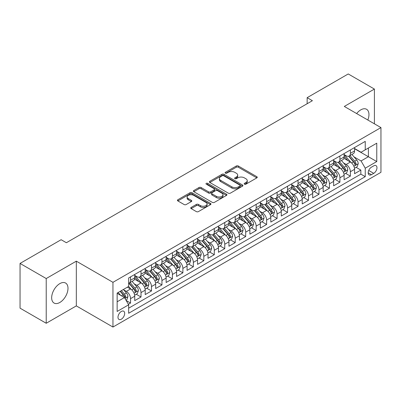 <?xml version="1.0" encoding="UTF-8"?>
<svg xmlns="http://www.w3.org/2000/svg" width="401" height="401" viewBox="0 0 401 401"><rect width="100%" height="100%" fill="white"/><g stroke="black" fill="none" stroke-linecap="round" stroke-linejoin="round"><path stroke-width="0.6" d="M244.47 184.184A1.018 0.586 0 0 0 245.908 184.184L256.825 177.879A1.454 0.837 0 0 0 257.252 177.287A1.454 0.837 0 0 0 256.825 176.696L238.329 166.014A1.454 0.837 0 0 0 236.274 166.014L225.357 172.32A1.018 0.586 0 0 0 225.061 172.736A1.018 0.586 0 0 0 225.357 173.147A1.018 0.586 0 0 0 226.796 173.147L228.209 172.335A4.652 2.687 0 0 1 234.785 172.335L236.329 173.222A4.652 2.687 0 0 1 237.688 175.122A4.652 2.687 0 0 1 236.329 177.021L234.916 177.833A1.018 0.586 0 0 0 234.615 178.25A1.018 0.586 0 0 0 234.916 178.666A1.018 0.586 0 0 0 236.354 178.666L237.768 177.849A4.652 2.687 0 0 1 244.344 177.849L245.883 178.741A4.652 2.687 0 0 1 247.247 180.64A4.652 2.687 0 0 1 245.883 182.535L244.47 183.352A1.018 0.586 0 0 0 244.174 183.768A1.018 0.586 0 0 0 244.47 184.184L244.47 183.352M59.829 302.474A11.549 6.667 120 0 0 67.373 292.299A11.549 6.667 120 0 0 65.604 283.046A11.549 6.667 120 0 0 59.829 283.617A11.549 6.667 120 0 0 52.285 293.793A11.549 6.667 120 0 0 54.055 303.046A11.549 6.667 120 0 0 59.829 302.474M367.827 120.019A11.549 6.667 120 0 0 366.574 109.283A11.549 6.667 120 0 0 360.8 109.854A11.549 6.667 120 0 0 356.644 113.563M121.333 319.186A4.737 2.737 120 0 0 124.425 315.011A4.737 2.737 120 0 0 123.703 311.216A4.737 2.737 120 0 0 121.333 311.452A4.737 2.737 120 0 0 118.24 315.627A4.737 2.737 120 0 0 118.962 319.422A4.737 2.737 120 0 0 121.333 319.186M191.167 207.422A1.454 0.837 0 0 0 190.741 208.019A1.454 0.837 0 0 0 191.167 208.61L196.355 211.608A1.454 0.837 0 0 0 198.41 211.608L210.535 204.605A1.454 0.837 0 0 0 210.961 204.014A1.454 0.837 0 0 0 210.535 203.417L192.039 192.741A1.454 0.837 0 0 0 189.984 192.741L177.859 199.743A1.454 0.837 0 0 0 177.432 200.335A1.454 0.837 0 0 0 177.859 200.926L184.129 204.545A1.454 0.837 0 0 0 186.184 204.545L191.372 201.553A1.454 0.837 0 0 0 191.798 200.956A1.454 0.837 0 0 0 191.372 200.365L188.264 198.57A3.89 2.246 0 0 1 187.127 196.981A3.89 2.246 0 0 1 189.523 194.911A3.89 2.246 0 0 1 193.763 195.397L205.939 202.425A3.89 2.246 0 0 1 207.076 204.014A3.89 2.246 0 0 1 204.675 206.084A3.89 2.246 0 0 1 200.44 205.598L198.41 204.43A1.454 0.837 0 0 0 196.355 204.43L191.167 207.422L191.167 208.61L196.355 205.638L196.355 204.43M76.32 261.166L46.22 278.54L20.05 263.432L20.05 308.158L46.22 323.266L76.32 305.893L112.957 327.046L112.957 282.319L76.32 261.166L76.32 305.893M374.409 123.819L374.409 89.067L344.309 106.44L380.95 127.593L112.957 282.319M374.409 89.067L348.238 73.954L307.146 97.679L307.146 103.724M20.05 263.432L61.137 239.708L66.371 242.73L312.384 100.701L307.146 97.679M228.314 193.157A1.454 0.837 0 0 0 230.369 193.157L242.495 186.154A1.454 0.837 0 0 0 242.921 185.563A1.454 0.837 0 0 0 242.495 184.971L223.999 174.29A1.454 0.837 0 0 0 221.943 174.29L209.818 181.292A1.454 0.837 0 0 0 209.392 181.884A1.454 0.837 0 0 0 209.818 182.48L228.314 193.157M206.68 184.405A1.018 0.586 0 0 1 207.708 184.545L207.708 183.337L226.515 194.194A1.454 0.837 0 0 1 226.941 194.786A1.454 0.837 0 0 1 226.515 195.382L214.39 202.38A1.454 0.837 0 0 1 212.335 202.38L193.838 191.703L193.838 190.515A1.454 0.837 0 0 0 193.412 191.112A1.454 0.837 0 0 0 193.838 191.703M193.838 190.515L199.026 187.523A1.454 0.837 0 0 1 201.081 187.523L208.585 191.853A1.454 0.837 0 0 0 210.64 191.853L214.079 189.863A1.454 0.837 0 0 0 214.505 189.272A1.454 0.837 0 0 0 214.079 188.676L206.269 184.169A1.018 0.586 0 0 1 205.974 183.753A1.018 0.586 0 0 1 206.6 183.212A1.018 0.586 0 0 1 207.708 183.337M128.37 304.304L130.546 303.051L126.2 300.544M123.729 289.868L126.355 291.387A5.92 3.419 60 0 1 130.546 298.64L134.731 296.219L134.731 300.635L141.012 297.006L136.25 294.254M134.2 283.823L136.826 285.342A5.92 3.419 60 0 1 141.012 292.595L145.202 290.179L145.202 294.59L151.483 290.961L146.716 288.214M144.666 277.778L147.292 279.296A5.92 3.419 60 0 1 151.483 286.55L155.668 284.134L155.668 288.545L161.949 284.921L157.187 282.169M155.132 271.738L157.763 273.251A5.92 3.419 60 0 1 161.949 280.505L166.139 278.088L166.139 282.499L172.42 278.875L167.653 276.124M165.603 265.693L168.23 267.211A5.92 3.419 60 0 1 172.42 274.464L176.605 272.043L176.605 276.459L182.886 272.83L178.124 270.079M176.069 259.647L178.701 261.166A5.92 3.419 60 0 1 182.886 268.419L187.077 266.003L187.077 270.414L193.357 266.785L188.59 264.038M186.54 253.602L189.167 255.121A5.92 3.419 60 0 1 193.357 262.374L197.543 259.958L197.543 264.369L203.823 260.745L199.061 257.993M197.006 247.562L199.638 249.076A5.92 3.419 60 0 1 203.823 256.329L208.009 253.913L208.009 258.324L214.294 254.7L209.528 251.948M207.477 241.517L210.104 243.036A5.92 3.419 60 0 1 214.294 250.289L218.48 247.868L218.48 252.279L224.76 248.655L219.999 245.903M217.944 235.472L220.575 236.991A5.92 3.419 60 0 1 224.76 244.244L228.946 241.823L228.946 246.239L235.227 242.61L230.465 239.863M228.415 229.427L231.041 230.946A5.92 3.419 60 0 1 235.227 238.199L239.417 235.783L239.417 240.194L245.698 236.565L240.936 233.818M238.881 223.387L241.512 224.901A5.92 3.419 60 0 1 245.698 232.154L249.883 229.738L249.883 234.149L256.164 230.525L251.402 227.773M249.352 217.342L251.978 218.861A5.92 3.419 60 0 1 256.164 226.109L260.354 223.693L260.354 228.104L266.635 224.48L261.873 221.728M259.818 211.297L262.449 212.816A5.92 3.419 60 0 1 266.635 220.069L270.82 217.648L270.82 222.064L277.101 218.435L272.339 215.688M270.289 205.252L272.916 206.771A5.92 3.419 60 0 1 277.101 214.024L281.291 211.608L281.291 216.019L287.572 212.39L282.81 209.643M280.755 199.207L283.382 200.726A5.92 3.419 60 0 1 287.572 207.979L291.758 205.563L291.758 209.974L298.038 206.35L293.276 203.598M291.226 193.167L293.853 194.68A5.92 3.419 60 0 1 298.038 201.934L302.229 199.518L302.229 203.929L308.509 200.305L303.747 197.553M301.692 187.122L304.319 188.64A5.92 3.419 60 0 1 308.509 195.894L312.695 193.472L312.695 197.888L318.975 194.259L314.214 191.508M312.163 181.077L314.79 182.595A5.92 3.419 60 0 1 318.975 189.848L323.166 187.432L323.166 191.843L329.447 188.214L324.68 185.468M322.63 175.031L325.256 176.55A5.92 3.419 60 0 1 329.447 183.803L333.632 181.387L333.632 185.798L339.913 182.174L335.151 179.422M333.096 168.991L335.727 170.505A5.92 3.419 60 0 1 339.913 177.758L344.103 175.342L344.103 179.753L350.384 176.129L350.384 171.718A5.92 3.419 -120 0 0 346.193 164.465L343.567 162.946M345.617 173.377L350.384 176.129M134.731 296.219A5.92 3.419 -120 0 0 130.546 288.966L127.403 287.156M145.202 290.179A5.92 3.419 -120 0 0 141.012 282.926L134.541 279.186M155.668 284.134A5.92 3.419 -120 0 0 151.483 276.88L145.007 273.141M166.139 278.088A5.92 3.419 -120 0 0 161.949 270.835L155.478 267.096M176.605 272.043A5.92 3.419 -120 0 0 172.42 264.79L165.944 261.056M187.077 266.003A5.92 3.419 -120 0 0 182.886 258.75L176.415 255.011M197.543 259.958A5.92 3.419 -120 0 0 193.357 252.705L186.881 248.966M208.009 253.913A5.92 3.419 -120 0 0 203.823 246.66L197.352 242.921M218.48 247.868A5.92 3.419 -120 0 0 214.294 240.615L207.818 236.881M228.946 241.823A5.92 3.419 -120 0 0 224.76 234.575L218.284 230.836M239.417 235.783A5.92 3.419 -120 0 0 235.227 228.53L228.755 224.791M249.883 229.738A5.92 3.419 -120 0 0 245.698 222.485L239.222 218.745M260.354 223.693A5.92 3.419 -120 0 0 256.164 216.44L249.693 212.705M270.82 217.648A5.92 3.419 -120 0 0 266.635 210.395L260.159 206.66M281.291 211.608A5.92 3.419 -120 0 0 277.101 204.355L270.63 200.615M291.758 205.563A5.92 3.419 -120 0 0 287.572 198.31L281.096 194.57M302.229 199.518A5.92 3.419 -120 0 0 298.038 192.264L291.567 188.525M312.695 193.472A5.92 3.419 -120 0 0 308.509 186.219L302.033 182.485M323.166 187.432A5.92 3.419 -120 0 0 318.975 180.179L312.504 176.44M333.632 181.387A5.92 3.419 -120 0 0 329.447 174.134L322.97 170.395M344.103 175.342A5.92 3.419 -120 0 0 339.913 168.089L333.442 164.35M373.727 165.854L371.421 167.182A4.591 2.652 120 0 0 368.424 171.227A4.591 2.652 120 0 0 369.131 174.906A4.591 2.652 120 0 0 371.421 174.676L373.727 173.347A4.591 2.652 120 0 0 376.724 169.302A4.591 2.652 120 0 0 376.023 165.628A4.591 2.652 120 0 0 373.727 165.854M112.957 327.046L380.95 172.32L380.95 127.593M117.147 301.783L124.47 297.552L128.661 304.805L128.661 313.266L365.246 176.671L365.246 168.209L361.06 160.956L354.033 156.901M128.661 304.805L117.147 311.452L117.147 293.076L128.661 286.429L128.661 277.968L365.246 141.378L365.246 149.839L376.765 143.187L376.765 161.563L365.246 168.209M134.731 275.427L136.826 276.64A5.92 3.419 60 0 0 139.789 276.931L143.974 274.515A5.92 3.419 -120 0 0 145.202 271.803L145.202 268.419M145.202 269.387L147.292 270.595A5.92 3.419 60 0 0 150.255 270.886L154.44 268.469A5.92 3.419 -120 0 0 155.668 265.758L155.668 262.374M155.668 263.342L157.763 264.55A5.92 3.419 60 0 0 160.726 264.845L164.911 262.424A5.92 3.419 -120 0 0 166.139 259.713L166.139 256.329M166.139 257.297L168.23 258.505A5.92 3.419 60 0 0 171.192 258.8L175.377 256.384A5.92 3.419 -120 0 0 176.605 253.673L176.605 250.284M176.605 251.252L178.701 252.465A5.92 3.419 60 0 0 181.658 252.755L185.848 250.339A5.92 3.419 -120 0 0 187.077 247.628L187.077 244.244M187.077 245.211L189.167 246.42A5.92 3.419 60 0 0 192.129 246.71L196.315 244.294A5.92 3.419 -120 0 0 197.543 241.582L197.543 238.199M197.543 239.166L199.638 240.374A5.92 3.419 60 0 0 202.595 240.67L206.786 238.249A5.92 3.419 -120 0 0 208.009 235.537L208.009 232.154M208.009 233.121L210.104 234.329A5.92 3.419 60 0 0 213.066 234.625L217.252 232.204A5.92 3.419 -120 0 0 218.48 229.497L218.48 226.109M218.48 227.076L220.575 228.289A5.92 3.419 60 0 0 223.532 228.58L227.723 226.164A5.92 3.419 -120 0 0 228.946 223.452L228.946 220.069M228.946 221.036L231.041 222.244A5.92 3.419 60 0 0 234.004 222.535L238.189 220.119A5.92 3.419 -120 0 0 239.417 217.407L239.417 214.024M239.417 214.991L241.512 216.199A5.92 3.419 60 0 0 244.47 216.49L248.66 214.074A5.92 3.419 -120 0 0 249.883 211.362L249.883 207.979M249.883 208.946L251.978 210.154A5.92 3.419 60 0 0 254.941 210.45L259.126 208.029A5.92 3.419 -120 0 0 260.354 205.322L260.354 201.934M260.354 202.901L262.449 204.109A5.92 3.419 60 0 0 265.407 204.405L269.597 201.989A5.92 3.419 -120 0 0 270.82 199.277L270.82 195.894M270.82 196.861L272.916 198.069A5.92 3.419 60 0 0 275.878 198.36L280.063 195.944A5.92 3.419 -120 0 0 281.291 193.232L281.291 189.848M281.291 190.816L283.382 192.024A5.92 3.419 60 0 0 286.344 192.315L290.535 189.899A5.92 3.419 -120 0 0 291.758 187.187L291.758 183.803M291.758 184.771L293.853 185.979A5.92 3.419 60 0 0 296.815 186.275L301.001 183.853A5.92 3.419 -120 0 0 302.229 181.147L302.229 177.758M302.229 178.726L304.319 179.934A5.92 3.419 60 0 0 307.281 180.229L311.467 177.813A5.92 3.419 -120 0 0 312.695 175.102L312.695 171.713M312.695 172.681L314.79 173.894A5.92 3.419 60 0 0 317.752 174.184L321.938 171.768A5.92 3.419 -120 0 0 323.166 169.057L323.166 165.673M323.166 166.641L325.256 167.849A5.92 3.419 60 0 0 328.218 168.139L332.404 165.723A5.92 3.419 -120 0 0 333.632 163.012L333.632 159.628M333.632 160.595L335.727 161.803A5.92 3.419 60 0 0 338.69 162.099L342.875 159.678A5.92 3.419 -120 0 0 344.103 156.966L344.103 153.583M128.661 308.189L360.85 174.134L360.85 170.084L354.569 173.708L354.569 169.297A5.92 3.419 -120 0 0 350.384 162.044L343.908 158.31M344.103 154.55L346.193 155.758A5.92 3.419 -120 0 0 349.156 156.054A5.92 3.419 -120 0 0 350.384 153.342L350.384 149.959M349.156 156.054L353.341 153.638A5.92 3.419 -120 0 0 354.569 150.926L354.569 147.538M130.546 276.88L130.546 280.264A5.92 3.419 60 0 1 129.317 282.976A5.92 3.419 60 0 1 128.661 283.216M129.317 282.976L133.508 280.56A5.92 3.419 -120 0 0 134.731 277.848L134.731 274.464M141.012 270.835L141.012 274.219A5.92 3.419 60 0 1 139.789 276.931M151.483 264.79L151.483 268.179A5.92 3.419 60 0 1 150.255 270.886M161.949 258.75L161.949 262.134A5.92 3.419 60 0 1 160.726 264.845M172.42 252.705L172.42 256.089A5.92 3.419 60 0 1 171.192 258.8M182.886 246.66L182.886 250.044A5.92 3.419 60 0 1 181.658 252.755M193.357 240.615L193.357 243.998A5.92 3.419 60 0 1 192.129 246.71M203.823 234.57L203.823 237.958A5.92 3.419 60 0 1 202.595 240.67M214.294 228.53L214.294 231.913A5.92 3.419 60 0 1 213.066 234.625M224.76 222.485L224.76 225.868A5.92 3.419 60 0 1 223.532 228.58M235.227 216.44L235.227 219.823A5.92 3.419 60 0 1 234.004 222.535M245.698 210.395L245.698 213.783A5.92 3.419 60 0 1 244.47 216.49M256.164 204.355L256.164 207.738A5.92 3.419 60 0 1 254.941 210.45M266.635 198.31L266.635 201.693A5.92 3.419 60 0 1 265.407 204.405M277.101 192.264L277.101 195.648A5.92 3.419 60 0 1 275.878 198.36M287.572 186.219L287.572 189.608A5.92 3.419 60 0 1 286.344 192.315M298.038 180.179L298.038 183.563A5.92 3.419 60 0 1 296.815 186.275M308.509 174.134L308.509 177.518A5.92 3.419 60 0 1 307.281 180.229M318.975 168.089L318.975 171.473A5.92 3.419 60 0 1 317.752 174.184M329.447 162.044L329.447 165.433A5.92 3.419 60 0 1 328.218 168.139M339.913 155.999L339.913 159.387A5.92 3.419 60 0 1 338.69 162.099M339.913 177.758L339.913 182.174M329.447 183.803L329.447 188.214M318.975 189.848L318.975 194.259M308.509 195.894L308.509 200.305M298.038 201.934L298.038 206.35M287.572 207.979L287.572 212.39M277.101 214.024L277.101 218.435M266.635 220.069L266.635 224.48M256.164 226.109L256.164 230.525M245.698 232.154L245.698 236.565M235.227 238.199L235.227 242.61M224.76 244.244L224.76 248.655M214.294 250.289L214.294 254.7M203.823 256.329L203.823 260.745M193.357 262.374L193.357 266.785M182.886 268.419L182.886 272.83M172.42 274.464L172.42 278.875M161.949 280.505L161.949 284.921M151.483 286.55L151.483 290.961M141.012 292.595L141.012 297.006M130.546 298.64L130.546 303.051M124.47 297.552L117.147 293.321M361.06 160.956L368.389 156.726L368.389 148.024L376.765 143.187M354.569 148.751L376.765 161.563M354.569 148.505L361.06 152.255L365.246 149.839M46.22 278.54L46.22 323.266M356.088 167.332L360.85 170.084M360.85 174.134L365.246 176.671M244.876 184.325L245.883 183.748A4.652 2.687 0 0 0 247.247 181.848L247.247 180.64M237.688 175.122L237.688 176.33A4.652 2.687 0 0 1 236.329 178.229L235.322 178.811M256.805 177.894L238.329 167.222A1.454 0.837 0 0 0 236.274 167.222L225.763 173.292M242.475 186.169L223.999 175.498A1.454 0.837 0 0 0 221.943 175.498L209.838 182.49M239.923 185.979A1.018 0.586 0 0 0 240.224 185.563A1.018 0.586 0 0 0 239.923 185.147L223.688 175.773A1.018 0.586 0 0 0 222.249 175.773L220.761 176.635A4.652 2.687 0 0 0 219.397 178.535A4.652 2.687 0 0 0 220.761 180.43L231.858 186.836A4.652 2.687 0 0 0 238.435 186.836L239.923 185.979L239.923 187.187A1.018 0.586 0 0 0 240.224 186.771L240.224 185.563M219.397 178.535L219.397 179.743A4.652 2.687 0 0 0 220.761 181.638L220.761 180.43M239.923 187.187L238.435 188.049A4.652 2.687 0 0 1 231.858 188.049L220.761 181.638M193.858 191.713L199.026 188.731L199.026 187.523M214.505 189.272L214.505 190.48A1.454 0.837 0 0 1 214.079 191.071L210.64 193.061A1.454 0.837 0 0 1 208.585 193.061L201.081 188.731A1.454 0.837 0 0 0 199.026 188.731M207.708 184.545L226.495 195.392M216.37 196.345A3.89 2.246 0 0 0 220.605 196.831A3.89 2.246 0 0 0 223.001 194.761A3.89 2.246 0 0 0 221.863 193.172L217.573 190.696A1.454 0.837 0 0 0 215.517 190.696L212.079 192.68A1.454 0.837 0 0 0 211.653 193.277A1.454 0.837 0 0 0 212.079 193.868L216.37 196.345L216.37 197.553A3.89 2.246 0 0 0 220.605 198.039A3.89 2.246 0 0 0 223.001 195.969L223.001 194.761M211.653 193.277L211.653 194.485A1.454 0.837 0 0 0 212.079 195.076L212.079 193.868M216.37 197.553L212.079 195.076M207.076 204.014L207.076 205.222A3.89 2.246 0 0 1 204.675 207.297A3.89 2.246 0 0 1 200.44 206.811L198.41 205.638A1.454 0.837 0 0 0 196.355 205.638M187.127 196.981L187.127 198.189A3.89 2.246 0 0 0 188.264 199.778L188.264 198.57M191.352 201.563L188.264 199.778M210.535 203.417L210.535 204.605L192.039 193.949A1.454 0.837 0 0 0 189.984 193.949L177.879 200.941M354.479 168.26L357.186 166.701L358.233 163.678A3.925 2.266 -120 0 0 356.705 159.994L351.923 154.455M350.965 162.43L345.291 155.859A11.323 6.541 -120 0 0 344.103 154.616M347.852 160.585L344.68 156.911A9.398 5.429 -120 0 0 344.103 156.28M348.624 156.265L353.461 161.869A3.925 2.266 60 0 1 354.86 164.57L355.146 165.037L355.672 164.961L356.113 163.844A3.925 2.266 -120 0 0 354.715 161.142L349.933 155.603M348.905 156.174L354.103 162.194A2 1.153 60 0 1 354.609 162.976L356.113 163.844M344.013 174.305L346.72 172.746L347.762 169.723A3.925 2.266 -120 0 0 346.238 166.039L341.452 160.5M340.494 168.47L334.825 161.904A11.323 6.541 -120 0 0 333.632 160.661M337.386 166.631L334.213 162.956A9.398 5.429 -120 0 0 333.632 162.325M338.153 162.31L342.99 167.909A3.925 2.266 60 0 1 344.389 170.615L344.675 171.077L345.206 171.006L345.647 169.889A3.925 2.266 -120 0 0 344.248 167.187L339.467 161.648M338.439 162.22L343.637 168.24A2 1.153 60 0 1 344.138 169.016L345.647 169.889M333.547 180.35L336.249 178.786L337.296 175.763A3.925 2.266 -120 0 0 335.767 172.079L330.985 166.545M330.028 174.515L324.354 167.949A11.323 6.541 -120 0 0 323.166 166.706M326.915 172.676L323.742 169.001A9.398 5.429 -120 0 0 323.166 168.37M327.687 168.355L332.524 173.954A3.925 2.266 60 0 1 333.923 176.656L334.208 177.122L334.74 177.047L335.176 175.934A3.925 2.266 -120 0 0 333.777 173.232L328.995 167.693M327.968 168.265L333.166 174.28A2 1.153 60 0 1 333.672 175.062L335.176 175.934M323.076 186.395L325.782 184.831L326.83 181.808A3.925 2.266 -120 0 0 325.301 178.124L320.519 172.585M319.557 180.56L313.888 173.994A11.323 6.541 -120 0 0 312.695 172.746M316.449 178.716L313.276 175.042A9.398 5.429 -120 0 0 312.695 174.41M317.216 174.4L322.053 179.999A3.925 2.266 60 0 1 323.452 182.701L323.737 183.167L324.269 183.092L324.71 181.979A3.925 2.266 -120 0 0 323.311 179.272L318.529 173.738M317.502 174.305L322.7 180.325A2 1.153 60 0 1 323.201 181.107L324.71 181.979M312.61 192.435L315.311 190.876L316.359 187.853A3.925 2.266 -120 0 0 314.83 184.169L310.048 178.63M309.091 186.605L303.417 180.039A11.323 6.541 -120 0 0 302.229 178.791M305.978 184.761L302.805 181.087A9.398 5.429 -120 0 0 302.229 180.455M306.75 180.44L311.587 186.044A3.925 2.266 60 0 1 312.986 188.746L313.271 189.212L313.803 189.137L314.244 188.019A3.925 2.266 -120 0 0 312.84 185.317L308.058 179.778M307.031 180.35L312.234 186.37A2 1.153 60 0 1 312.735 187.152L314.244 188.019M302.138 198.48L304.845 196.921L305.893 193.899A3.925 2.266 -120 0 0 304.364 190.214L299.582 184.676M298.62 192.65L292.951 186.079A11.323 6.541 -120 0 0 291.758 184.836M295.512 190.806L292.339 187.132A9.398 5.429 -120 0 0 291.758 186.5M296.279 186.485L301.116 192.089A3.925 2.266 60 0 1 302.514 194.791L302.8 195.257L303.331 195.182L303.773 194.064A3.925 2.266 -120 0 0 302.374 191.362L297.592 185.823M296.565 186.395L301.763 192.415A2 1.153 60 0 1 302.269 193.197L303.773 194.064M291.672 204.525L294.374 202.961L295.422 199.939A3.925 2.266 -120 0 0 293.893 196.259L289.111 190.721M288.154 198.69L282.479 192.124A11.323 6.541 -120 0 0 281.291 190.881M285.041 196.851L281.868 193.177A9.398 5.429 -120 0 0 281.291 192.545M285.813 192.53L290.65 198.129A3.925 2.266 60 0 1 292.048 200.836L292.334 201.297L292.865 201.222L293.306 200.109A3.925 2.266 -120 0 0 291.908 197.407L287.121 191.868M286.093 192.44L291.296 198.455A2 1.153 60 0 1 291.798 199.237L293.306 200.109M281.201 210.57L283.908 209.006L284.956 205.984A3.925 2.266 -120 0 0 283.427 202.299L278.645 196.766M277.682 204.736L272.013 198.169A11.323 6.541 -120 0 0 270.82 196.921M274.575 202.891L271.402 199.222A9.398 5.429 -120 0 0 270.82 198.59M275.342 198.575L280.179 204.174A3.925 2.266 60 0 1 281.577 206.876L281.863 207.342L282.394 207.267L282.835 206.154A3.925 2.266 -120 0 0 281.437 203.447L276.655 197.914M275.627 198.48L280.825 204.5A2 1.153 60 0 1 281.332 205.282L282.835 206.154M270.735 216.61L273.437 215.051L274.484 212.029A3.925 2.266 -120 0 0 272.956 208.345L268.174 202.806M267.216 210.781L261.542 204.214A11.323 6.541 -120 0 0 260.354 202.966M264.104 208.936L260.931 205.262A9.398 5.429 -120 0 0 260.354 204.63M264.876 204.615L269.713 210.219A3.925 2.266 60 0 1 271.111 212.921L271.397 213.387L271.928 213.312L272.369 212.194A3.925 2.266 -120 0 0 270.971 209.492L266.184 203.954M265.161 204.525L270.359 210.545A2 1.153 60 0 1 270.86 211.327L272.369 212.194M260.264 222.655L262.971 221.096L264.018 218.074A3.925 2.266 -120 0 0 262.49 214.39L257.708 208.851M256.75 216.826L251.076 210.254A11.323 6.541 -120 0 0 249.883 209.011M253.638 214.981L250.465 211.307A9.398 5.429 -120 0 0 249.883 210.675M254.404 210.66L259.241 216.264A3.925 2.266 60 0 1 260.645 218.966L260.926 219.432L261.457 219.357L261.898 218.239A3.925 2.266 -120 0 0 260.5 215.537L255.718 209.999M254.69 210.57L259.888 216.59A2 1.153 60 0 1 260.394 217.372L261.898 218.239M249.798 228.7L252.5 227.136L253.547 224.119A3.925 2.266 -120 0 0 252.018 220.435L247.237 214.896M246.279 222.866L240.605 216.299A11.323 6.541 -120 0 0 239.417 215.056M243.166 221.026L239.993 217.352A9.398 5.429 -120 0 0 239.417 216.72M243.938 216.705L248.775 222.304A3.925 2.266 60 0 1 250.174 225.011L250.46 225.472L250.991 225.397L251.432 224.284A3.925 2.266 -120 0 0 250.034 221.583L245.247 216.044M244.224 216.615L249.422 222.63A2 1.153 60 0 1 249.923 223.412L251.432 224.284M239.327 234.745L242.034 233.181L243.081 230.159A3.925 2.266 -120 0 0 241.552 226.475L236.77 220.941M235.813 228.911L230.139 222.344A11.323 6.541 -120 0 0 228.946 221.101M232.7 227.066L229.527 223.397A9.398 5.429 -120 0 0 228.946 222.766M233.467 222.75L238.309 228.349A3.925 2.266 60 0 1 239.708 231.051L239.993 231.517L240.52 231.442L240.961 230.329A3.925 2.266 -120 0 0 239.562 227.623L234.78 222.089M233.753 222.655L238.951 228.675A2 1.153 60 0 1 239.457 229.457L240.961 230.329M228.861 240.79L231.567 239.227L232.61 236.204A3.925 2.266 -120 0 0 231.086 232.52L226.299 226.981M225.342 234.956L219.668 228.39A11.323 6.541 -120 0 0 218.48 227.141M222.229 233.111L219.056 229.437A9.398 5.429 -120 0 0 218.48 228.806M223.001 228.791L227.838 234.395A3.925 2.266 60 0 1 229.237 237.096L229.522 237.562L230.054 237.487L230.495 236.369A3.925 2.266 -120 0 0 229.096 233.668L224.309 228.129M223.287 228.7L228.485 234.72A2 1.153 60 0 1 228.986 235.502L230.495 236.369M218.39 246.831L221.096 245.272L222.144 242.249A3.925 2.266 -120 0 0 220.615 238.565L215.833 233.026M214.876 241.001L209.202 234.43A11.323 6.541 -120 0 0 208.009 233.187M211.763 239.156L208.59 235.482A9.398 5.429 -120 0 0 208.009 234.851M212.53 234.836L217.372 240.44A3.925 2.266 60 0 1 218.771 243.141L219.056 243.607L219.583 243.532L220.024 242.415A3.925 2.266 -120 0 0 218.625 239.713L213.843 234.174M212.816 234.745L218.014 240.765A2 1.153 60 0 1 218.52 241.547L220.024 242.415M207.924 252.876L210.63 251.317L211.673 248.294A3.925 2.266 -120 0 0 210.149 244.61L205.362 239.071M204.405 247.041L198.731 240.475A11.323 6.541 -120 0 0 197.543 239.232M201.297 245.201L198.124 241.527A9.398 5.429 -120 0 0 197.543 240.896M202.064 240.881L206.901 246.48A3.925 2.266 60 0 1 208.299 249.186L208.585 249.648L209.116 249.577L209.558 248.46A3.925 2.266 -120 0 0 208.159 245.758L203.377 240.219M202.35 240.79L207.548 246.805A2 1.153 60 0 1 208.049 247.587L209.558 248.46M197.452 258.921L200.159 257.357L201.207 254.334A3.925 2.266 -120 0 0 199.678 250.65L194.896 245.116M193.939 253.086L188.264 246.52A11.323 6.541 -120 0 0 187.077 245.277M190.826 251.247L187.653 247.572A9.398 5.429 -120 0 0 187.077 246.941M191.598 246.926L196.435 252.525A3.925 2.266 60 0 1 197.833 255.226L198.119 255.693L198.645 255.617L199.086 254.505A3.925 2.266 -120 0 0 197.688 251.803L192.906 246.264M191.879 246.836L197.076 252.851A2 1.153 60 0 1 197.583 253.632L199.086 254.505M186.986 264.966L189.693 263.402L190.736 260.379A3.925 2.266 -120 0 0 189.212 256.695L184.425 251.156M183.468 259.131L177.798 252.565A11.323 6.541 -120 0 0 176.605 251.317M180.36 257.287L177.187 253.612A9.398 5.429 -120 0 0 176.605 252.981M181.127 252.971L185.964 258.57A3.925 2.266 60 0 1 187.362 261.272L187.648 261.738L188.179 261.663L188.62 260.545A3.925 2.266 -120 0 0 187.222 257.843L182.44 252.309M181.412 252.876L186.61 258.896A2 1.153 60 0 1 187.112 259.678L188.62 260.545M176.52 271.006L179.222 269.447L180.27 266.424A3.925 2.266 -120 0 0 178.741 262.74L173.959 257.201M173.001 265.176L167.327 258.61A11.323 6.541 -120 0 0 166.139 257.362M169.889 263.332L166.716 259.658A9.398 5.429 -120 0 0 166.139 259.026M170.661 259.011L175.498 264.615A3.925 2.266 60 0 1 176.896 267.317L177.182 267.783L177.708 267.708L178.149 266.59A3.925 2.266 -120 0 0 176.751 263.888L171.969 258.349M170.941 258.921L176.139 264.941A2 1.153 60 0 1 176.646 265.723L178.149 266.59M166.049 277.051L168.756 275.492L169.798 272.469A3.925 2.266 -120 0 0 168.275 268.785L163.488 263.246M162.53 271.216L156.861 264.65A11.323 6.541 -120 0 0 155.668 263.407M159.423 269.377L156.25 265.703A9.398 5.429 -120 0 0 155.668 265.071M160.189 265.056L165.027 270.66A3.925 2.266 60 0 1 166.425 273.362L166.711 273.823L167.242 273.753L167.683 272.635A3.925 2.266 -120 0 0 166.285 269.933L161.503 264.394M160.475 264.966L165.673 270.986A2 1.153 60 0 1 166.174 271.768L167.683 272.635M155.583 283.096L158.285 281.532L159.332 278.51A3.925 2.266 -120 0 0 157.804 274.83L153.022 269.292M152.064 277.261L146.39 270.695A11.323 6.541 -120 0 0 145.202 269.452M148.951 275.422L145.779 271.748A9.398 5.429 -120 0 0 145.202 271.116M149.723 271.101L154.56 276.7A3.925 2.266 60 0 1 155.959 279.402L156.245 279.868L156.776 279.793L157.212 278.68A3.925 2.266 -120 0 0 155.814 275.978L151.032 270.439M150.004 271.011L155.202 277.026A2 1.153 60 0 1 155.708 277.808L157.212 278.68M145.112 289.141L147.819 287.577L148.866 284.555A3.925 2.266 -120 0 0 147.337 280.87L142.555 275.332M141.593 283.307L135.924 276.74A11.323 6.541 -120 0 0 134.731 275.492M138.485 281.462L135.312 277.793A9.398 5.429 -120 0 0 134.731 277.161M139.252 277.146L144.089 282.745A3.925 2.266 60 0 1 145.488 285.447L145.774 285.913L146.305 285.838L146.746 284.725A3.925 2.266 -120 0 0 145.347 282.018L140.566 276.484M139.538 277.051L144.736 283.071A2 1.153 60 0 1 145.237 283.853L146.746 284.725M134.646 295.181L137.348 293.622L138.395 290.6A3.925 2.266 -120 0 0 136.866 286.915L132.084 281.377M131.127 289.352L128.621 286.449M128.014 287.507L127.608 287.036M128.786 283.186L133.623 288.79A3.925 2.266 60 0 1 135.022 291.492L135.307 291.958L135.839 291.883L136.28 290.765A3.925 2.266 -120 0 0 134.876 288.063L130.094 282.525M129.067 283.096L134.27 289.116A2 1.153 60 0 1 134.771 289.898L136.28 290.765M125.989 300.179L126.881 299.667L127.929 296.645A3.925 2.266 -120 0 0 126.4 292.961L123.388 289.472M120.576 295.301L118.155 292.494M117.548 293.552L117.147 293.086M120.145 291.347L123.152 294.835A3.925 2.266 60 0 1 124.551 297.537L124.836 298.003L125.368 297.928L125.809 296.81A3.925 2.266 -120 0 0 124.41 294.108L121.398 290.62M120.385 291.206L123.799 295.161A2 1.153 60 0 1 124.305 295.943L125.809 296.81M126.355 291.387L130.546 288.966M136.826 285.342L141.012 282.926M147.292 279.296L151.483 276.88M157.763 273.251L161.949 270.835M168.23 267.211L172.42 264.79M178.701 261.166L182.886 258.75M189.167 255.121L193.357 252.705M199.638 249.076L203.823 246.66M210.104 243.036L214.294 240.615M220.575 236.991L224.76 234.575M231.041 230.946L235.227 228.53M241.512 224.901L245.698 222.485M251.978 218.861L256.164 216.44M262.449 212.816L266.635 210.395M272.916 206.771L277.101 204.355M283.382 200.726L287.572 198.31M293.853 194.68L298.038 192.264M304.319 188.64L308.509 186.219M314.79 182.595L318.975 180.179M325.256 176.55L329.447 174.134M335.727 170.505L339.913 168.089M346.193 164.465L350.384 162.044M350.384 153.342L354.569 150.926M130.546 280.264L134.731 277.848M141.012 274.219L145.202 271.803M151.483 268.179L155.668 265.758M161.949 262.134L166.139 259.713M172.42 256.089L176.605 253.673M182.886 250.044L187.077 247.628M193.357 243.998L197.543 241.582M203.823 237.958L208.009 235.537M214.294 231.913L218.48 229.497M224.76 225.868L228.946 223.452M235.227 219.823L239.417 217.407M245.698 213.783L249.883 211.362M256.164 207.738L260.354 205.322M266.635 201.693L270.82 199.277M277.101 195.648L281.291 193.232M287.572 189.608L291.758 187.187M298.038 183.563L302.229 181.147M308.509 177.518L312.695 175.102M318.975 171.473L323.166 169.057M329.447 165.433L333.632 163.012M339.913 159.387L344.103 156.966M350.384 171.718L354.569 169.297M368.704 170.45L373.727 173.347M368.178 172.806L371.421 174.676M245.883 183.748L245.883 182.535M234.916 178.666L234.916 177.833M236.329 178.229L236.329 177.021M225.357 173.147L225.357 172.32M236.274 167.222L236.274 166.014M238.329 167.222L238.329 166.014M256.825 177.879L256.825 176.696M209.818 182.48L209.818 181.292M221.943 175.498L221.943 174.29M223.999 175.498L223.999 174.29M242.495 186.154L242.495 184.971M231.858 188.049L231.858 186.836M238.435 188.049L238.435 186.836M201.081 188.731L201.081 187.523M208.585 193.061L208.585 191.853M210.64 193.061L210.64 191.853M214.079 191.071L214.079 189.863M226.515 195.382L226.515 194.194M198.41 205.638L198.41 204.43M200.44 206.811L200.44 205.598M191.372 201.553L191.372 200.365M177.859 200.926L177.859 199.743M189.984 193.949L189.984 192.741M192.039 193.949L192.039 192.741M353.882 166.25L358.208 163.753M345.291 155.859L345.832 155.548M354.715 161.142L356.705 159.994M351.587 162.946L353.461 161.869M343.416 172.295L347.737 169.798M334.825 161.904L335.361 161.593M344.248 167.187L346.238 166.039M341.121 168.991L342.99 167.909M332.945 178.34L337.271 175.839M324.354 167.949L324.895 167.638M333.777 173.232L335.767 172.079M330.65 175.036L332.524 173.954M322.479 184.38L326.8 181.884M313.888 173.994L314.424 173.683M323.311 179.272L325.301 178.124M320.183 181.082L322.053 179.999M312.008 190.425L316.334 187.929M303.417 180.039L303.958 179.723M312.84 185.317L314.83 184.169M309.717 187.122L311.587 186.044M301.542 196.47L305.863 193.974M292.951 186.079L293.487 185.768M302.374 191.362L304.364 190.214M299.246 193.167L301.116 192.089M291.071 202.515L295.397 200.019M282.479 192.124L283.021 191.813M291.908 197.407L293.893 196.259M288.78 199.212L290.65 198.129M280.605 208.555L284.931 206.059M272.013 198.169L272.55 197.858M281.437 203.447L283.427 202.299M278.309 205.257L280.179 204.174M270.134 214.6L274.459 212.104M261.542 204.214L262.084 203.898M270.971 209.492L272.956 208.345M267.843 211.297L269.713 210.219M259.668 220.645L263.993 218.149M251.076 210.254L251.612 209.944M260.5 215.537L262.49 214.39M257.372 217.342L259.241 216.264M249.196 226.69L253.522 224.194M240.605 216.299L241.146 215.989M250.034 221.583L252.018 220.435M246.906 223.387L248.775 222.304M238.73 232.73L243.056 230.234M230.139 222.344L230.675 222.034M239.562 227.623L241.552 226.475M236.435 229.432L238.309 228.349M228.259 238.775L232.585 236.279M219.668 228.39L220.209 228.079M229.096 233.668L231.086 232.52M225.969 235.472L227.838 234.395M217.793 244.821L222.119 242.324M209.202 234.43L209.743 234.119M218.625 239.713L220.615 238.565M215.497 241.517L217.372 240.44M207.327 250.866L211.648 248.369M198.731 240.475L199.272 240.164M208.159 245.758L210.149 244.61M205.031 247.562L206.901 246.48M196.856 256.911L201.182 254.409M188.264 246.52L188.806 246.209M197.688 251.803L199.678 250.65M194.56 253.607L196.435 252.525M186.39 262.951L190.711 260.455M177.798 252.565L178.335 252.254M187.222 257.843L189.212 256.695M184.094 259.653L185.964 258.57M175.919 268.996L180.244 266.5M167.327 258.61L167.869 258.294M176.751 263.888L178.741 262.74M173.623 265.693L175.498 264.615M165.453 275.041L169.773 272.545M156.861 264.65L157.398 264.339M166.285 269.933L168.275 268.785M163.157 271.738L165.027 270.66M154.981 281.086L159.307 278.59M146.39 270.695L146.931 270.384M155.814 275.978L157.804 274.83M152.686 277.783L154.56 276.7M144.515 287.126L148.836 284.63M135.924 276.74L136.46 276.429M145.347 282.018L147.337 280.87M142.22 283.828L144.089 282.745M134.044 293.171L138.37 290.675M134.876 288.063L136.866 286.915M131.754 289.868L133.623 288.79M124.972 298.409L127.899 296.72M124.41 294.108L126.4 292.961M121.463 295.813L123.152 294.835"/></g></svg>
